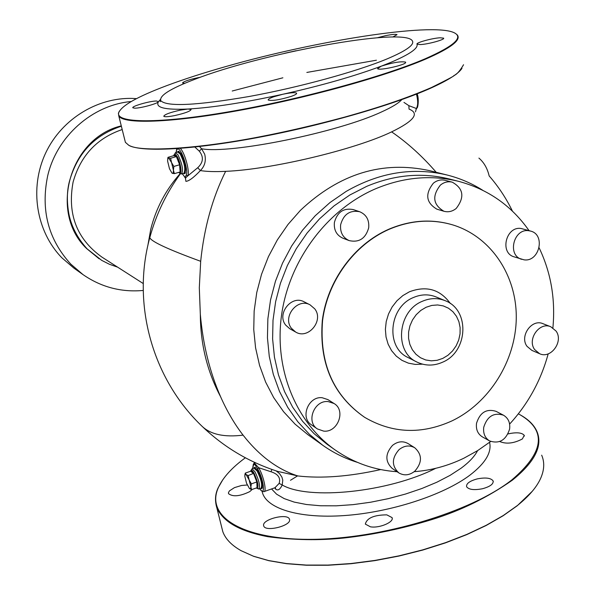 <?xml version="1.0" encoding="UTF-8"?>
<svg xmlns="http://www.w3.org/2000/svg" width="595" height="595" viewBox="0 0 595 595"><rect width="100%" height="100%" fill="white"/><g stroke="black" fill="none" stroke-linecap="round" stroke-linejoin="round"><path stroke-width="0.89" d="M177.63 152.045L180.084 153.86C184.562 163.015 185.811 169.501 183.848 173.316L181.758 173.926M178.493 151.859L178.753 151.316M185.194 173.316L184.681 173.004M179.943 172.007L180.783 172.319L180.226 164.689L176.812 156.002L176.388 156.582L170.616 158.263L171.546 162.547L173.822 166.451L173.435 170.252L174.372 173.643L180.129 171.955L179.601 164.763L173.822 166.451M176.812 156.002L174 155.035L173.733 155.667L167.991 157.333L168.63 157.987L170.616 158.263M180.226 164.689L179.601 164.763L176.388 156.582L173.733 155.667M180.783 172.319L180.129 171.955M177.377 152.119L178.217 151.234L180.62 153.205C185.343 162.866 186.666 169.709 184.591 173.74L183.602 173.383M171.992 173.115L169.486 168.764L167.612 161.126L167.768 158.567L168.63 157.987L171.546 162.547L173.435 170.252L173.257 172.818L172.386 173.331L174.372 173.643M167.716 158.761L167.991 157.333M182.33 173.762L182.687 174.209M176.157 152.469L176.708 149.561L178.084 148.914C182.003 149.568 188.578 170.653 186.25 175.123L187.819 175.882L185.424 178.009L184.554 177.005M180.315 148.386C184.785 152.565 189.998 171.687 187.819 175.882L197.726 167.723L200.389 170.572C193.725 177.585 188.898 181.178 185.9 181.349L185.424 178.009L182.382 173.747M197.726 167.723C203.312 162.465 203.854 156.961 199.355 151.212L201.571 148.75C230.153 154.298 338.124 132.44 381.841 111.8C392.038 107.182 398.695 103.121 401.804 99.61M194.855 147.047L199.355 151.212M150.2 236.185L149.791 237.673C131.554 303.948 152.275 378.77 202.003 426.228C210.585 434.476 224.27 437.444 243.065 435.131C234.475 423.982 226.978 411.16 220.567 396.679C209.7 371.86 202.954 344.401 200.322 314.294L199.31 287.794L200.686 261.302C204.1 227.892 212.415 197.904 225.624 171.338C270.926 169.597 354.903 149.65 391.636 131.874C414.061 120.941 419.862 113.348 409.048 109.108L408.862 105.665L416.366 108.506L415.466 111.882M180.322 173.874C166.236 193.271 156.054 214.535 149.791 237.673C151.294 241.585 168.259 249.454 200.686 261.302M225.624 171.338C214.959 171.851 206.547 171.598 200.389 170.572C204.851 166.057 206.279 160.583 204.673 154.15L201.571 148.75L199.526 146.534M253.998 463.468L254.839 463.579L258.632 467.692C263.592 475.799 267.096 492.11 263.808 491.686L261.398 490.86L259.613 488.755M271.885 469.448L271 471.753L258.632 467.692L257.59 468.867C263.005 477.711 265.772 494.899 261.086 490.339L259.688 488.733M274.689 487.84L275.849 489.328C278.058 490.815 280.178 489.365 282.209 484.985L282.774 480.15L281.911 477.116L279.576 473.657L276.206 470.92M512.459 211.166C506.189 198.269 498.424 186.525 489.172 175.942C487.357 168.326 483.936 162.375 478.916 158.091M252.697 468.555L253.663 463.966M264.284 491.522L274.935 487.751L279.152 483.393C280.818 477.919 278.103 474.044 271 471.753M435.674 468.339C388.438 492.318 308.47 500.388 282.209 484.985L279.152 483.393M408.862 105.665L403.983 102.414M253.782 468.176L254.586 467.268L257.68 470.466C262.112 479.786 263.429 485.855 261.614 488.681L260.766 488.354M128.349 145.002L129.048 145.403C141.595 152.305 191.367 149.947 256.586 137.757C321.724 125.597 393.384 104.988 431.152 87.963C448.228 80.221 458.507 73.683 461.988 68.336M376.404 60.214L306.841 72.441M282.878 77.804L232.221 91.013M416.455 94.114C418.121 100.704 418.092 105.501 416.366 108.506L416.976 107.985C418.114 107.821 419.051 97.959 417.14 93.846M482.649 190.221C471.679 183.297 459.846 178.232 447.135 175.027L429.694 170.668C382.496 160.382 339.403 173.614 300.416 210.355L288.039 224.419L277.322 239.941L268.434 256.653L261.54 274.288L256.75 292.524L254.147 311.073L253.753 329.608L255.575 347.822L259.561 365.412L265.638 382.094L273.685 397.594L283.555 411.68L295.061 424.131L308.009 434.766L322.654 445.194C333.349 452.773 344.892 458.477 357.283 462.315M180.054 173.74C165.819 189.783 156.061 208.25 150.773 229.142L147.783 245.876M254.839 467.871L255.024 467.358M262.254 488.212L261.785 487.93M124.838 140.108L125.396 142.339L128.609 145.143C138.412 152.201 194.677 149.471 260.03 136.768C286.827 131.592 314.963 125.062 344.453 117.163C380.852 106.996 407.24 97.959 431.39 87.554C448.057 79.299 455.569 75.29 453.918 75.535C456.685 74.598 459.89 70.991 463.542 64.736M377.483 37.73L385.53 35.67C392.053 34.369 395.891 34.034 397.036 34.659L392.819 37.024M284.566 53.305L296.213 50.709M184.695 83.337L182.628 83.017L182.821 82.519C185.938 80.615 191.798 78.86 200.411 77.238M134.767 108.186L132.841 107.807C131.257 106.334 150.037 100.942 156.47 101.009L158.456 101.73C157.831 103.567 140.524 108.29 134.767 108.186M174.699 115.579C168.348 116.821 164.703 117.051 163.774 116.27C164.451 114.53 169.91 112.5 180.144 110.164L187.946 109.034L191.121 109.458C190.504 111.183 185.03 113.221 174.699 115.579M291.081 96.435C279.613 99.893 271.989 101.09 268.219 100.034C267.884 99.276 269.758 98.182 273.841 96.74L282.811 94.263C290.568 92.642 295.172 92.277 296.6 93.177C296.964 93.913 295.127 94.999 291.081 96.435M405.671 62.482C405.388 65.086 378.546 70.969 377.572 68.656L381.313 66.142C392.774 62.527 400.874 61.188 405.612 62.125L405.671 62.482M440.129 37.782L443.572 38.132C445.536 39.456 428.229 44.268 420.375 44.573L416.991 44.127C415.846 42.662 432.416 38.125 440.129 37.782M322.654 445.194L309.459 434.35L297.738 421.647L287.69 407.27L279.501 391.436L273.328 374.396L269.275 356.42L267.445 337.796L267.869 318.838L270.554 299.865L275.47 281.197L282.528 263.154L291.617 246.04L302.58 230.146L315.224 215.747L330.054 202.501L346.208 191.389C379.32 172.386 412.96 166.927 447.135 175.027M518.342 413.837L520.134 414.812C546.894 430.624 544.165 452.297 511.938 479.83C471.136 512.094 380.74 539.159 310.746 539.353C240.499 539.784 205.074 515.612 218.543 487.216C223.155 477.302 232.102 467.491 245.363 457.786M247.275 485.007L241.511 485.483L234.437 487.64L229.506 490.838L228.495 492.481L228.525 493.664C232.876 497.026 239.941 496.349 249.729 491.634L252.206 489.425M499.733 441.535C506.33 444.287 513.879 443.424 522.38 438.946L524.225 435.332C521.86 432.55 516.453 432.082 508.004 433.919M482.463 488.748C490.102 486.636 493.649 484.018 493.106 480.894C490.875 477.956 485.594 477.287 477.257 478.893C469.656 480.983 466.108 483.594 466.606 486.732C468.778 489.67 474.066 490.347 482.463 488.748M370.447 526.82C379.446 528.434 394.455 521.979 392.038 517.583L386.802 514.854C373.995 514.965 366.84 518.044 365.33 524.106L370.447 526.82M263.622 525.571L263.734 525.973C265.392 532.287 291.565 525.697 289.534 519.48L289.438 519.152C287.69 512.912 261.934 519.309 263.622 525.571M125.396 142.339L118.799 115.973C123.336 124.281 169.88 123.009 238.074 110.64C306.135 98.339 385.084 76.495 425.537 59.143C451.122 47.972 461.653 39.843 457.131 34.748M118.799 115.973L118.405 113.258L119.327 111.213M425.142 58.793C382.749 76.993 297.812 100.049 228.078 111.934C158.166 123.909 115.705 123.18 118.665 112.827C121.365 105.731 137.393 96.673 166.734 85.643C184.063 79.172 203.973 72.746 226.464 66.372C314.926 40.981 430.259 22.528 453.524 32.435C464.122 37.002 454.662 45.785 425.142 58.793M387.033 58.927C406.928 50.501 415.28 44.35 412.09 40.482C402.183 27.281 261.19 53.409 194.855 79.291C170.244 88.655 158.91 95.825 160.858 100.793C167.195 106.914 196.595 105.486 249.052 96.509C298.735 87.472 356.338 71.705 387.033 58.927M335.141 449.961L327.153 444.324L314.145 433.718L302.58 421.275L292.666 407.173L284.574 391.636L278.467 374.902L274.451 357.238L272.614 338.934L273.008 320.296L275.626 301.643L280.438 283.279L287.363 265.534L296.288 248.703L307.057 233.069L319.485 218.9L334.018 205.9L349.86 194.989L366.78 186.324C394.559 174.707 422.093 172.267 449.396 179.006L458.871 181.416C431.301 174.61 403.47 177.094 375.393 188.868C327.451 209.552 289.877 259.331 281.755 313.714C273.685 368.119 295.484 422.026 335.141 449.961C353.846 462.955 374.5 470.214 397.118 471.738M222.828 479.719L218.298 487.573C215.13 493.828 214.669 500.685 216.922 508.145C223.125 520.93 237.412 530.777 267.757 536.69C293.945 540.148 319.255 540.595 343.709 538.036C372.872 534.831 402.287 528.672 431.955 519.554C460.761 510.636 487.55 497.517 512.317 480.202C534.86 461.995 543.049 445.707 536.876 431.33C534.05 425.068 528.71 419.698 520.848 415.221M414.209 471.679C431.345 470.392 447.886 465.907 463.84 458.224L477.651 450.601L490.697 441.483M509.618 424.086C528.1 403.886 540.959 380.473 548.181 353.861M552.896 327.867C555.566 299.278 550.977 272.614 539.144 247.87M529.052 230.629C511.529 205.706 488.138 189.299 458.871 181.416M221.489 526.397L222.828 531.729C225.49 538.958 231.552 545.258 241.012 550.635L253.381 556.191L268.538 560.535L286.24 563.532L306.165 565.072L327.904 565.086L350.976 563.539L374.85 560.438L398.955 555.856L422.71 549.877L445.529 542.662L466.874 534.392L486.256 525.273L503.251 515.538L517.516 505.43C528.791 496.349 536.445 487.454 540.476 478.737C544.351 470.162 544.752 462.308 541.673 455.182M241.392 550.821L253.738 556.362L268.866 560.698L286.537 563.696L306.418 565.235L328.105 565.25L351.124 563.703L374.939 560.616L398.992 556.042L422.688 550.077L445.454 542.878L466.748 534.63L486.085 525.534L503.035 515.82L517.271 505.728L532.302 491.269M290.479 480.284L297.597 475.859M253.901 468.131L257.159 471.054C261.361 479.882 262.603 485.632 260.885 488.309L259.063 488.949M334.048 403.507L327.957 399.632L322.178 397.728C308.418 395.95 299.813 417.683 311.445 424.815L317.388 428.936L323.695 431.122C337.796 432.81 346.216 410.386 334.048 403.507L328.224 401.595C314.353 399.81 305.674 421.743 317.388 428.936M453.137 225.022L452.988 224.977C431.858 218.618 410.416 220.053 388.669 229.291C353.973 244.53 327.243 281.115 322.312 320.519C318.972 363.084 333.014 395.303 364.43 417.184L364.557 417.266M414.767 447.775L408.073 443.58C402.897 440.739 397.705 441.341 392.514 445.387C385.129 453.806 385.024 461.489 392.202 468.421L398.754 472.846C404.065 475.948 409.412 475.398 414.797 471.195C422.324 462.501 422.316 454.692 414.767 447.775C409.546 444.919 404.317 445.529 399.081 449.612C391.636 458.113 391.525 465.863 398.754 472.846M503.422 415.176L496.052 411.331C486.494 408.453 479.987 412.432 476.528 423.276C475.799 429.412 477.748 433.948 482.374 436.886L489.626 440.954C499.354 444.13 506.01 440.174 509.603 429.084C510.361 422.733 508.301 418.099 503.422 415.176C493.798 412.276 487.238 416.299 483.742 427.24C483.014 433.42 484.97 437.994 489.626 440.954M550.762 326.744L542.982 323.687C531.811 318.541 519.323 336.182 526.999 346.312L531.908 350.41L539.591 353.698C550.844 359.276 563.8 341.433 556.057 331.058L550.762 326.744C539.509 321.56 526.917 339.366 534.645 349.57L539.591 353.698M530.688 231.105L521.116 228.487C506.07 225.951 499.421 252.868 514.087 256.832L524.024 259.822C539.368 262.269 545.786 234.72 530.688 231.105L528.806 230.726C513.656 228.175 506.94 255.329 521.703 259.323M452.23 182.159L445.082 180.315C440.895 179.355 436.998 180.307 433.376 183.178C424.867 194.037 426.027 202.694 436.856 209.157L443.922 211.262C448.303 212.422 452.386 211.493 456.187 208.466C464.836 197.257 463.52 188.489 452.23 182.159C448.02 181.185 444.086 182.152 440.441 185.052C431.851 196.008 433.019 204.747 443.922 211.262M359.633 211.708L353.222 209.566C343.56 207.811 337.291 212.095 334.397 222.411C333.721 229.982 336.547 235.248 342.884 238.201L349.191 240.618C359.127 242.76 365.62 238.506 368.684 227.855C369.383 219.957 366.364 214.572 359.633 211.708C349.897 209.946 343.568 214.274 340.645 224.687C339.961 232.325 342.809 237.636 349.191 240.618M310.062 304.833L304.105 301.821C291.624 294.614 276.415 313.758 285.659 325.078L289.787 328.745L295.611 332.01C308.151 339.924 324.149 320.534 314.755 308.857L310.062 304.833C297.485 297.574 282.134 316.904 291.453 328.321L295.611 332.01M388.944 229.387C354.233 244.634 327.503 281.234 322.564 320.653C319.225 363.225 333.267 395.459 364.69 417.355C392.313 433.465 421.364 434.67 451.843 420.948C489.313 403.06 515.679 360.934 516.267 318.377C516.899 275.835 491.314 236.974 453.286 225.066C432.149 218.707 410.699 220.143 388.944 229.387M117.632 267.162L109.428 264.269L101.648 260.342L87.13 248.874C77.499 238.201 71.415 226.569 68.894 213.977C66.685 201.571 66.9 190.586 69.533 181.014C77.402 153.257 94.679 134.991 121.365 126.207M257.248 487.699L257.68 488.071L257.427 481.965L254.043 473.166L248.189 475.576L249.141 479.942L251.365 483.876L250.867 486.978L251.618 489.626L257.047 487.714L256.817 481.957L251.365 483.876M254.043 473.166L250.941 470.548L250.711 471.203L245.289 473.099L246.107 474.55L248.189 475.576M257.427 481.965L256.817 481.957L253.626 473.672L250.711 471.203M257.68 488.071L257.047 487.714M121.276 125.88C69.563 138.092 48.738 212.541 86.595 248.532L99.164 258.81M249.431 488.473L246.516 483.185L244.798 476.201L245.118 474.386L246.107 474.55L249.141 479.942L250.867 486.978L250.532 488.778L249.536 488.577L251.618 489.626M244.843 475.07L245.289 473.099M143.239 290.449C121.283 292.45 101.21 287.169 83.01 274.607L70.835 264.15C48.307 239.495 40.586 210.065 47.682 175.867C56.8 136.292 92.463 104.876 131.264 101.514M136.515 98.651C99.834 95.698 62.021 118.033 45.629 153.086C29.17 188.102 36.176 231.485 61.902 257.828L73.84 268.077L83.01 274.607M175.324 152.714L177.793 154.529C182.256 163.685 183.513 170.17 181.564 173.985L178.612 172.401M173.837 155.615C174.246 153.629 175.205 153.703 176.722 155.845C180.887 161.743 182.762 177.236 178.753 172.357M186.25 175.123L185 177.355M202.003 426.228C223.735 447.076 248.933 462.122 277.597 471.366L297.887 475.955C277.694 469.567 259.413 455.956 243.065 435.131M297.887 475.955C321.754 478.685 349.362 476.558 380.703 469.574M436.209 172.297C422.487 156.373 407.627 142.904 391.636 131.874M255.039 462.598L254.764 464.338L257.59 468.867M200.322 314.294C200.47 344.074 207.216 371.533 220.567 396.679M253.292 465.29L254.764 464.338M275.849 489.328L275.269 487.669M477.592 450.638C474.632 456.387 469.15 462.233 461.147 468.176L450.08 475.368L436.886 482.21L421.892 488.495L405.537 494.036L388.29 498.655L370.655 502.225L353.162 504.634L336.309 505.824L320.593 505.772L306.432 504.508L294.198 502.091L284.187 498.603L276.593 494.177L271.558 488.949M489.581 442.345C491.916 452.326 485.379 463.245 469.968 475.115C443.357 495.181 390.432 512.384 344.245 515.575C297.969 518.833 265.258 508.152 262.127 491.381M417.05 93.884C418.545 99.729 418.568 104.073 417.11 106.929M282.811 94.263C321.627 85.539 354.464 76.167 381.313 66.142L390.863 62.356C409.739 54.324 418.449 48.247 416.991 44.134M160.442 99.417L158.456 101.73C155.035 107.598 164.867 110.03 187.946 109.034C212.519 107.606 244.129 102.682 282.789 94.27M254.229 468.02L252.072 468.771L254.995 471.813C259.189 480.641 260.432 486.398 258.728 489.068L256.267 487.989M250.644 471.225C251.112 469.559 252.213 470.147 253.953 472.98C258.237 482.552 259.063 487.536 256.43 487.93M450.393 303.554C440.114 289.356 426.459 285.429 409.427 291.781L402.845 295.596L397.006 300.713L392.164 306.923L388.52 313.967L386.229 321.538L385.389 329.325L386.036 336.986L388.133 344.2L391.592 350.671L396.255 356.122L401.93 360.339L408.378 363.143L415.317 364.43L422.472 364.155M143.261 283.562L101.924 257.107C76.755 239.034 67.153 214.014 73.103 182.04C80.556 155.659 96.925 138.159 122.198 129.539M250.941 470.548L250.964 470.92M442.881 362.072C468.131 351.489 470.08 309.787 445.082 300.654L435.971 296.898C428.593 293.989 421.029 294.22 413.272 297.582C388.832 307.362 385.456 347.465 408.044 357.521L416.812 361.998C425.187 366.014 433.785 366.081 442.628 362.191M445.082 300.654C437.63 297.723 429.992 297.961 422.153 301.368C397.46 311.274 394.016 351.853 416.812 361.998M442.777 358.406L447.99 355.245L452.527 350.976L456.164 345.814L458.715 340.013L460.054 333.855L460.121 327.644L458.909 321.694L456.469 316.295L452.921 311.713L448.444 308.188L443.245 305.897L437.6 304.952L431.784 305.421L426.087 307.273L420.799 310.426L416.195 314.718L412.514 319.932L409.933 325.807L408.594 332.032L408.557 338.302L409.821 344.297L412.328 349.704L415.942 354.263L420.472 357.736L425.693 359.96L431.345 360.83L437.132 360.295L442.777 358.406M173.703 155.674L175.518 152.655L177.808 151.993M178.031 151.993L179.266 151.628M184.227 173.138L185.462 172.773M167.768 158.567L167.998 157.363M182.293 173.77L185.692 178.255M176.068 152.499L176.782 148.638M254.519 462.36L253.321 464.375L252.63 468.577M416.798 108.245L415.942 109.681M129.048 145.403L128.609 145.143M160.553 100.146L160.181 101.648L160.858 100.793M524.374 436.076L524.225 435.332M493.277 481.727L493.106 480.894M392.202 518.319L392.038 517.583M289.564 519.695L289.438 519.152M261.339 488.086L262.44 487.699M254.385 468.027L255.493 467.64M118.665 112.827L118.405 113.258M222.828 531.729L216.922 508.145M252.072 468.771L250.488 471.277M244.932 474.706L245.028 474.044"/></g></svg>

